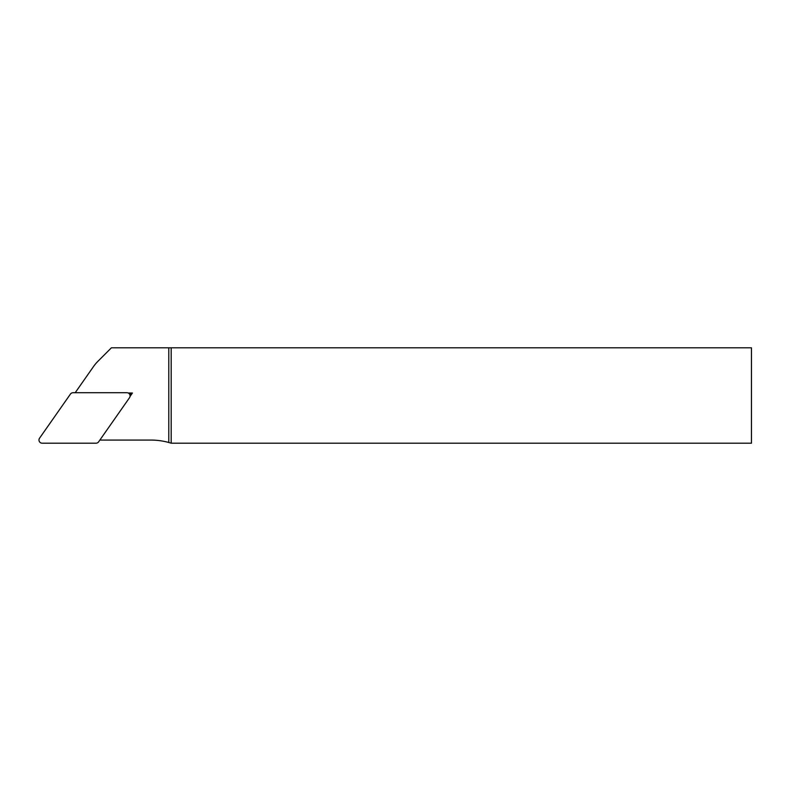 <?xml version="1.0" encoding="UTF-8"?>
<svg xmlns="http://www.w3.org/2000/svg" width="791" height="791" viewBox="0 0 791 791"><rect width="100%" height="100%" fill="white"/><g stroke="black" fill="none" stroke-linecap="round" stroke-linejoin="round"><path stroke-width="1.19" d="M75.194 392.722L93.516 366.549A39.748 39.748 0 0 1 97.975 361.25L111.412 347.803L751.45 347.803L751.45 443.197L171.182 443.197L171.182 347.803M171.182 443.197L168.79 442.495L168.79 347.803M130.031 396.459L132.443 393.008L128.231 393.008M168.79 442.495A67.561 67.561 0 0 0 150.893 440.073L99.854 440.073M132.443 393.008L129.724 394.432M126.906 392.722L73.029 392.722A3.213 3.184 -117.5 0 0 70.448 394.066L39.55 438.194A3.184 3.184 0 0 0 42.15 443.197L96.027 443.197A3.213 3.184 62.5 0 0 98.608 441.853L129.506 397.725A3.184 3.184 0 0 0 126.906 392.722"/></g></svg>
